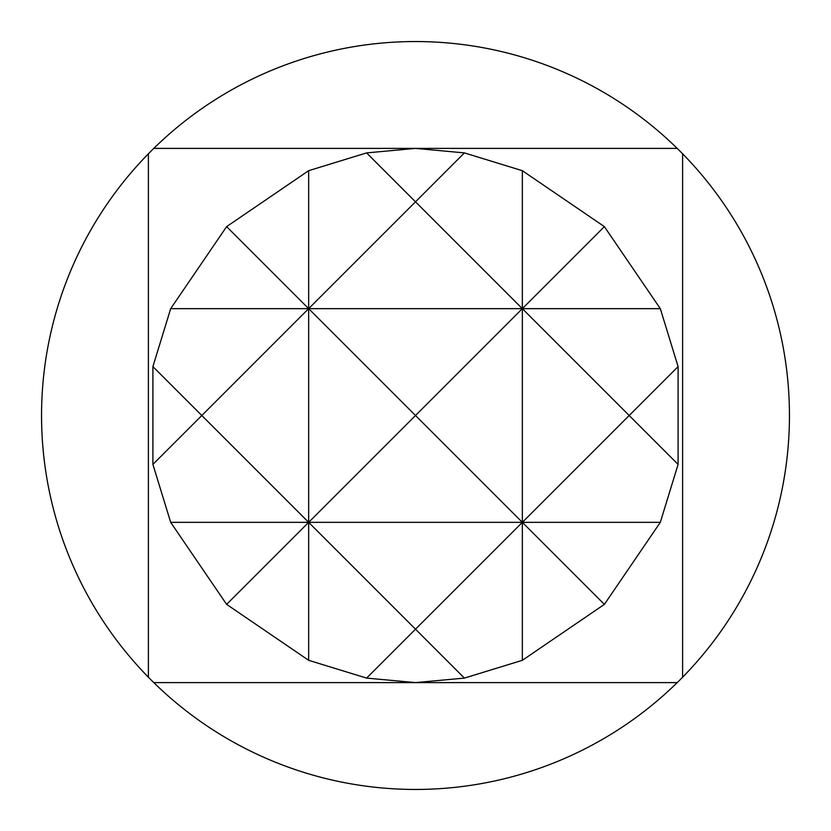 <?xml version="1.0" encoding="UTF-8"?>
<svg xmlns="http://www.w3.org/2000/svg" width="831" height="831" viewBox="0 0 831 831"><rect width="100%" height="100%" fill="white"/><g stroke="black" fill="none" stroke-linecap="round" stroke-linejoin="round"><path stroke-width="1.25" d="M415.5 682.604L153.787 682.604A373.95 373.95 0 0 0 677.213 682.604L415.5 682.604L366.596 678.096L308.654 660.313L226.624 604.376L170.687 522.346L152.904 464.404L152.904 366.596L170.687 308.654L226.624 226.624L308.654 170.687L366.596 152.904L415.5 148.396L464.404 152.904L522.346 170.687L604.376 226.624L660.313 308.654L678.096 366.596L678.096 464.404L660.313 522.346L604.376 604.376L522.346 660.313L464.404 678.096L415.5 682.604L153.787 682.604A373.95 373.95 0 0 1 148.396 677.213L148.396 153.787A373.95 373.95 0 0 1 153.787 148.396L677.213 148.396A373.95 373.95 0 0 0 153.787 148.396L175.86 148.396M677.213 148.396A373.95 373.95 0 0 1 682.604 153.787L682.604 677.213A373.95 373.95 0 0 0 682.604 153.787L682.604 415.5M682.604 677.213A373.95 373.95 0 0 1 677.213 682.604L655.192 682.604M366.596 678.096L415.5 629.181L308.654 522.346L308.654 660.313M308.654 170.687L308.654 308.654L415.5 201.819L366.596 152.904M170.687 522.346L308.654 522.346L226.624 604.376M226.624 226.624L308.654 308.654L522.346 308.654L604.376 226.624M604.376 604.376L522.346 522.346L522.346 660.313M522.346 170.687L522.346 308.654L415.5 415.5L308.654 308.654L201.819 415.5L152.904 366.596M152.904 464.404L201.819 415.5L308.654 522.346L522.346 522.346L415.5 629.181L464.404 678.096M464.404 152.904L415.5 201.819L522.346 308.654L660.313 308.654M678.096 366.596L629.181 415.5L678.096 464.404M170.687 308.654L308.654 308.654L308.654 522.346L415.5 415.5L522.346 522.346L660.313 522.346M629.181 415.5L522.346 308.654L522.346 522.346L629.181 415.5M148.396 153.787A373.95 373.95 0 0 0 148.396 677.213"/></g></svg>
